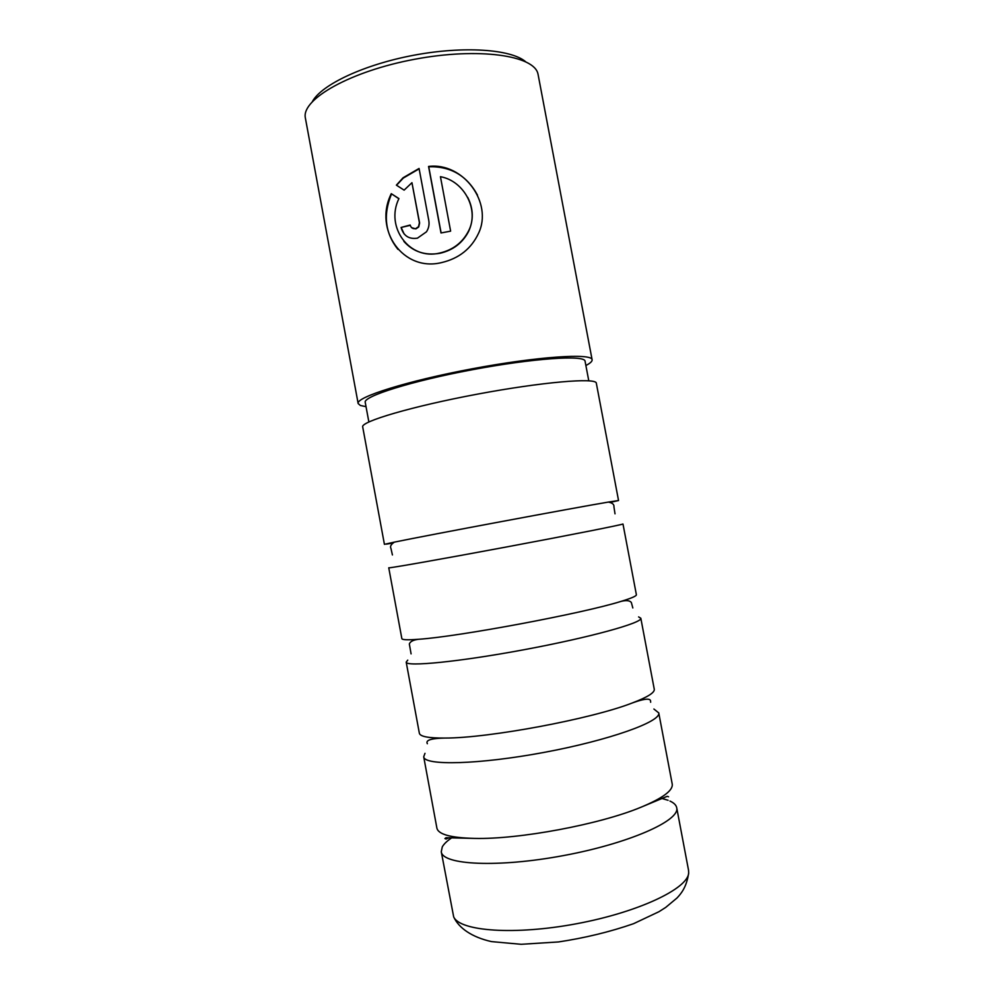 <?xml version="1.0" encoding="UTF-8"?>
<svg xmlns="http://www.w3.org/2000/svg" width="994" height="994" viewBox="0 0 994 994"><rect width="100%" height="100%" fill="white"/><g stroke="black" fill="none" stroke-linecap="round" stroke-linejoin="round"><path stroke-width="1.49" d="M672.192 783.893L672.242 784.179C673.062 790.541 662.613 798.232 640.894 807.265C599.929 824.386 518.88 839.545 474.498 838.402C450.779 837.83 438.242 834.388 436.888 828.077L423.705 756.782C424.103 765.84 478.71 764.647 544.103 752.396C609.508 740.232 661.283 721.582 658.749 712.909L653.89 709.02M654.238 689.115L654.276 689.302C654.711 692.694 647.305 697.279 632.097 703.044C591.48 718.935 488.626 738.182 445.001 738.057C428.576 738.182 420.015 736.554 419.344 733.174L406.198 662.128C405.838 667.049 459.588 661.793 524.857 649.567C590.125 637.39 642.584 622.816 640.832 618.268L638.608 616.901M636.384 594.747C636.483 596.052 631.376 598.251 621.064 601.382C583.155 613.348 458.197 636.732 418.524 639.279C407.652 640.111 402.085 639.887 401.849 638.595L388.753 567.785C387.635 568.605 440.541 559.311 505.685 547.122C570.829 534.934 623.946 524.397 622.977 523.962L636.384 594.747M610.304 502.392L618.541 500.529L608.427 502.069C575.079 507.636 427.495 535.257 394.394 542.115L384.417 544.339L362.698 426.923C360.449 421.642 412.1 406.36 477.07 394.208C542.016 381.994 596.127 377.459 596.313 383.137L596.338 383.274M386.293 544.14L392.767 543.097M618.541 500.529L596.325 383.199M688.531 870.222L688.68 872.894C688.121 888.537 638.633 912.194 576.582 923.737C514.557 935.416 459.849 931.254 453.674 916.878L441.274 851.759C442.442 864.991 497.907 867.874 563.412 855.598C628.941 843.459 680.058 820.696 676.728 807.861L676.703 807.7C676.156 805.078 673.92 802.866 669.968 801.065M453.339 836.749C447.785 840.278 444.107 843.645 442.293 846.851L441.274 851.759M668.067 800.269L661.979 798.48M424.985 753.328L423.705 756.782M407.751 660.128L406.198 662.128M467.714 197.371C473.479 208.827 473.765 220.196 468.572 231.478C462.558 242.983 453.028 250.239 439.982 253.271C425.246 255.806 413.218 251.842 403.875 241.393M398.929 198.589C384.889 227.129 409.652 260.652 439.795 253.035C452.866 249.991 462.409 242.722 468.422 231.217C479.63 210.281 464.422 180.92 440.441 176.696L450.63 231.142L441.001 232.969L428.563 166.458C463.204 162.084 493.186 202.788 478.561 233.23C471.33 248.699 459.004 258.477 441.584 262.59C403.291 272.182 373.235 229.85 391.276 193.681L398.929 198.589M477.48 195.085C466.795 175.54 450.555 166.11 428.749 166.781L428.563 166.458M411.951 182.697L404.123 190.14L396.382 185.145L403.067 177.777L419.07 168.471L428.812 220.631C429.483 224.656 428.7 228.384 426.438 231.838L417.443 238.162C408.969 239.43 403.514 235.864 401.079 227.464L410.174 225.029C411.007 227.85 412.833 229.055 415.666 228.632L418.511 226.707L419.418 222.755L411.951 182.697L419.617 223.029L418.71 226.967L415.865 228.906L411.516 227.614M312.439 101.463C321.696 84.577 364.251 64.473 414.038 55.192C463.8 45.836 510.742 49.203 525.491 61.591M538.189 74.972L537.978 73.991C534.424 55.403 478.636 47.19 414.796 59.242C350.907 71.096 301.865 98.928 305.282 117.54L358.151 403.552C355.715 397.24 407.254 380.926 472.312 368.774C537.369 356.535 591.716 352.982 592.089 359.679L592.113 359.766C592.337 361.319 590.262 363.232 585.888 365.519M368.861 421.953L365.233 402.359C362.996 396.42 411.33 381.137 472.2 369.743C533.057 358.275 584.36 354.833 585.044 361.083L588.783 380.801M366.028 406.658L360.424 405.502L358.151 403.552M419.133 168.831L403.278 178.088L397.538 184.225M410.236 225.34L401.079 227.464M401.303 227.725L404.123 233.963M398.88 198.713L391.276 193.681M391.512 193.979C382.938 214.766 385.088 233.242 397.948 249.382M428.749 166.781L441.125 232.944M640.894 807.265L667.185 796.331L668.552 796.753M474.498 838.402L445.995 837.731L444.914 838.613M632.097 703.044C648.796 696.943 650.933 699.291 650.573 701.776L650.66 702.261M445.001 738.057C427.246 738.43 426.053 741.275 427.358 743.736M621.064 601.382C626.145 600.103 629.562 600.451 631.314 602.414L632.83 607.968M418.524 639.279C413.33 639.925 410.273 641.478 409.342 643.95L411.081 653.89M608.427 502.069C612.416 502.914 614.255 504.48 613.932 506.766L615.013 513.836M394.394 542.115C390.99 544.352 389.847 546.476 390.965 548.489L392.419 554.963M688.68 872.894C686.618 887.207 681.089 893.668 676.951 898.042L665.719 907.398L658.972 911.697L633.551 923.699C610.092 931.838 585.081 937.914 558.529 941.939L521.167 944.3L491.508 941.604C471.889 937.23 458.756 928.048 453.674 916.878M445.946 839.073L449.35 837.706M592.113 359.766L538.139 74.749M654.263 689.215L640.819 618.218M672.217 784.042L658.736 712.797M688.569 870.421L676.703 807.7"/></g></svg>
